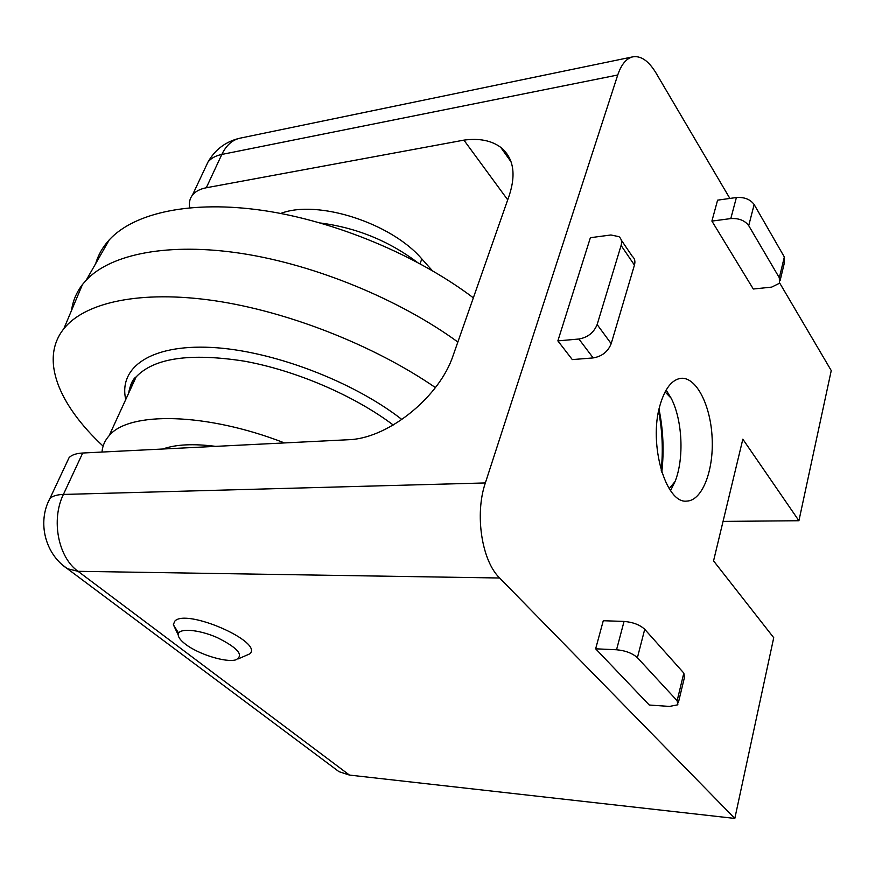 <?xml version="1.0" encoding="UTF-8"?>
<svg xmlns="http://www.w3.org/2000/svg" width="875" height="875" viewBox="0 0 875 875"><rect width="100%" height="100%" fill="white"/><g stroke="black" fill="none" stroke-linecap="round" stroke-linejoin="round"><path stroke-width="1.31" d="M320.491 223.005C356.114 227.664 388.27 240.68 416.948 262.062M164.938 448.908L167.836 447.453M215.655 446.37C193.353 443.516 175.744 444.402 162.816 449.006M284.462 442.925C206.336 412.486 128.8 411.217 109.123 435.706C104.847 440.475 102.473 445.933 102.003 452.047M435.433 387.592C374.369 345.516 287.93 311.413 214.08 300.639C140.186 289.942 84.744 302.4 63.82 328.759C39.408 359.286 58.997 405.158 103.108 446.13M457.855 342.027C399.547 299.545 315.809 264.972 242.222 253.542C168.58 242.189 110.841 253.947 86.264 280.109L82.458 284.539C76.442 292.392 72.8 301.022 71.542 310.45M473.353 297.828C417.167 255.336 335.748 221.233 263.616 210.547C191.439 199.959 134.203 212.712 109.309 239.805C102.714 247.002 98.175 254.953 95.681 263.637M238.186 658.908L249.594 653.942C264.731 642.37 185.675 607.698 174.683 621.305L173.359 624.717L178.598 633.15M185.511 644.219C198.231 654.172 225.706 662.78 235.703 659.892C244.322 655.495 238.153 648.058 217.197 637.58C197.936 629.092 177.505 627.834 178.216 634.933C178.434 637.58 180.873 640.675 185.511 644.219M334.534 768.337L338.997 771.673L349.453 775.075L734.814 818.431L773.73 637.711L713.552 560.875L742.842 439.184L798.919 520.734L831.25 370.573L779.647 282.942M723.045 521.402L798.919 520.734M557.867 340.889L578.9 339.019C587.77 337.444 593.841 332.62 597.144 324.559L621.097 245.47C622.158 241.664 621.447 238.733 618.975 236.666L610.925 234.981L590.384 237.694L557.867 340.889L572.294 359.592L593.173 357.919C601.967 356.431 607.972 351.684 611.188 343.678L634.441 265.092C635.469 261.308 634.736 258.377 632.264 256.287L621.272 240.067M349.453 775.075L78.028 571.309L499.647 578.003C481.731 560.842 474.578 514.248 485.352 482.945L617.739 74.998C621.272 64.564 626.216 58.527 632.592 56.886C640.828 55.431 648.637 60.823 656.031 73.03L729.881 198.439M499.647 578.003L734.814 818.431M660.013 405.234C648.32 444.008 665.798 504.208 686.864 501.08C702.231 500.675 713.803 470.63 712.141 438.047C710.73 405.442 696.391 376.906 681.067 378.306C671.945 379.509 664.923 388.489 660.013 405.234M595.645 648.812L649.272 705.031L669.539 706.42L677.852 704.791L677.141 700.744L637.405 657.694C632.472 653.253 625.516 650.606 616.547 649.764L595.645 648.812L603.28 620.725L624.05 621.425C632.964 622.169 639.855 624.794 644.722 629.3L683.823 673.083L684.491 677.25L678.355 702.723M711.9 221.091L753.298 289.012L771.663 287.12L779.45 283.27L779.319 277.769L748.716 225.641C744.822 220.445 738.85 218.094 730.8 218.586L711.9 221.091L717.588 200.167L736.389 197.52L730.8 218.586M47.841 502.917L69.092 457.636C71.684 454.923 76.223 453.381 82.698 453.02L351.477 439.578C390.611 436.538 439.917 395.948 453.152 355.436L509.359 195.136C516.272 173.6 513.384 157.653 500.697 147.328C491.389 140.481 479.128 138.075 463.914 140.131L206.292 187.764C200.003 188.967 195.387 191.417 192.445 195.092L207.966 162.072C210.941 158.287 215.556 155.739 221.823 154.438L206.292 187.764M661.205 470.269C663.239 450.428 662.375 430.73 658.612 411.152M507.708 199.839L463.914 140.131M189.689 207.714C188.825 202.825 189.744 198.625 192.445 195.092M69.092 457.636L66.981 462.12M661.795 472.172C664.169 451.03 663.239 430.052 659.028 409.205M670.556 490.645L675.106 481.436C684.294 458.467 682.489 420.033 671.18 398.245L666.127 390.053M780.172 280.295L784.448 262.555L784.339 256.988L754.152 204.542C750.302 199.325 744.384 196.984 736.389 197.52M432.294 270.616L421.827 258.934C391.3 222.906 317.122 199.139 280.711 213.467M393.214 425.009C354.244 395.598 295.903 370.453 244.202 361.145C190.094 352.745 154.088 357.984 136.172 376.852C132.016 381.697 129.522 387.144 128.669 393.181M401.898 419.497C352.647 381.052 271.556 350.339 211.061 347.419C150.369 344.378 118.442 367.555 125.748 399.536M661.522 467.042L660.362 467.228M82.698 453.02L63.394 494.441C50.903 519.837 58.166 557.309 78.028 571.309L67.375 568.706L62.836 565.228M617.739 74.998L221.823 154.438C226.144 145.491 232.094 140.088 239.673 138.25C225.728 141.564 215.162 149.505 207.966 162.072L205.166 168.022M338.997 771.673L67.375 568.706C45.084 553.995 37.122 522.266 49.853 498.586C52.391 496.037 56.908 494.648 63.394 494.441L485.352 482.945M240.439 138.097L632.592 56.886M616.547 649.764L624.05 621.425M637.405 657.694L644.722 629.3M677.141 700.744L683.823 673.083M754.152 204.542L748.716 225.641M784.339 256.988L779.319 277.769M621.097 245.47L634.441 265.092M578.9 339.019L593.173 357.919M597.144 324.559L611.188 343.678M420.033 263.714L421.827 258.934M128.636 393.269C130.277 384.486 132.792 379.017 136.172 376.852L109.123 435.706M63.82 328.759L82.458 284.539M109.309 239.805L86.264 280.109M178.216 634.933L173.359 624.717M511.098 161.908L500.697 147.328M671.18 398.245L665.088 391.934M675.106 481.436L669.222 488.666"/></g></svg>
